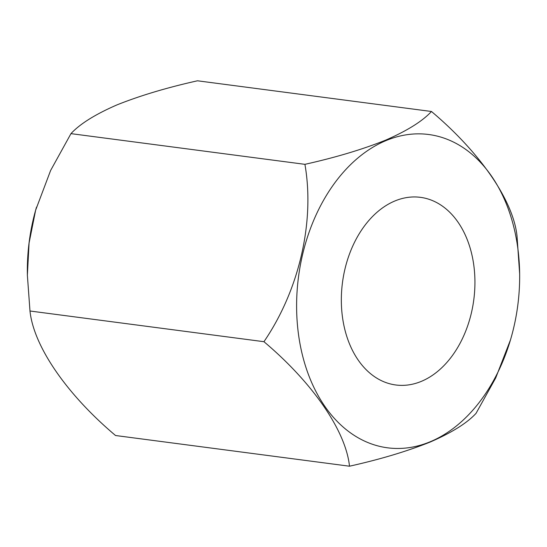 <?xml version="1.0" encoding="UTF-8"?>
<svg xmlns="http://www.w3.org/2000/svg" width="547" height="547" viewBox="0 0 547 547"><rect width="100%" height="100%" fill="white"/><g stroke="black" fill="none" stroke-linecap="round" stroke-linejoin="round"><path stroke-width="0.82" d="M263.941 341.697C299.462 289.712 314.894 221.227 304.918 164.332C335.619 157.481 362.49 149.434 385.546 140.189C407.2 130.76 422.503 121.195 431.46 111.485L197.501 80.792C166.801 87.643 139.923 95.698 116.873 104.935C95.219 114.364 79.917 123.937 70.966 133.639L50.618 170.479L35.637 210.178L29.073 243.032L27.371 275.196L29.982 311.004L263.941 341.697C312.399 382.517 345.793 430.605 349.499 466.208L115.54 435.515C67.076 394.695 33.688 346.607 29.982 311.004M430.366 441.696A157.987 110.562 97.5 0 0 511.404 336.678A157.987 110.562 97.5 0 0 519.65 273.828A157.987 110.562 97.5 0 0 385.908 140.627A157.987 110.562 97.5 0 0 298.84 336.808A157.987 110.562 97.5 0 0 430.366 441.696M510.488 339.865L495.698 377.956L476.034 413.361C467.083 423.07 451.774 432.636 430.127 442.065C407.071 451.309 380.192 459.357 349.499 466.208M431.46 111.485C479.924 152.305 513.312 200.393 517.018 235.996L519.65 273.828M394.818 201.002A94.624 66.221 97.5 0 0 341.335 300.706A94.624 66.221 97.5 0 0 395.823 384.985A94.624 66.221 97.5 0 0 421.45 381.321A94.624 66.221 97.5 0 0 474.933 281.623A94.624 66.221 97.5 0 0 420.445 197.344A94.624 66.221 97.5 0 0 394.818 201.002M304.918 164.332L70.966 133.639M36.512 207.135A157.987 110.562 97.5 0 0 35.596 210.322A157.987 110.562 97.5 0 0 27.35 273.172L27.377 275.196"/></g></svg>
